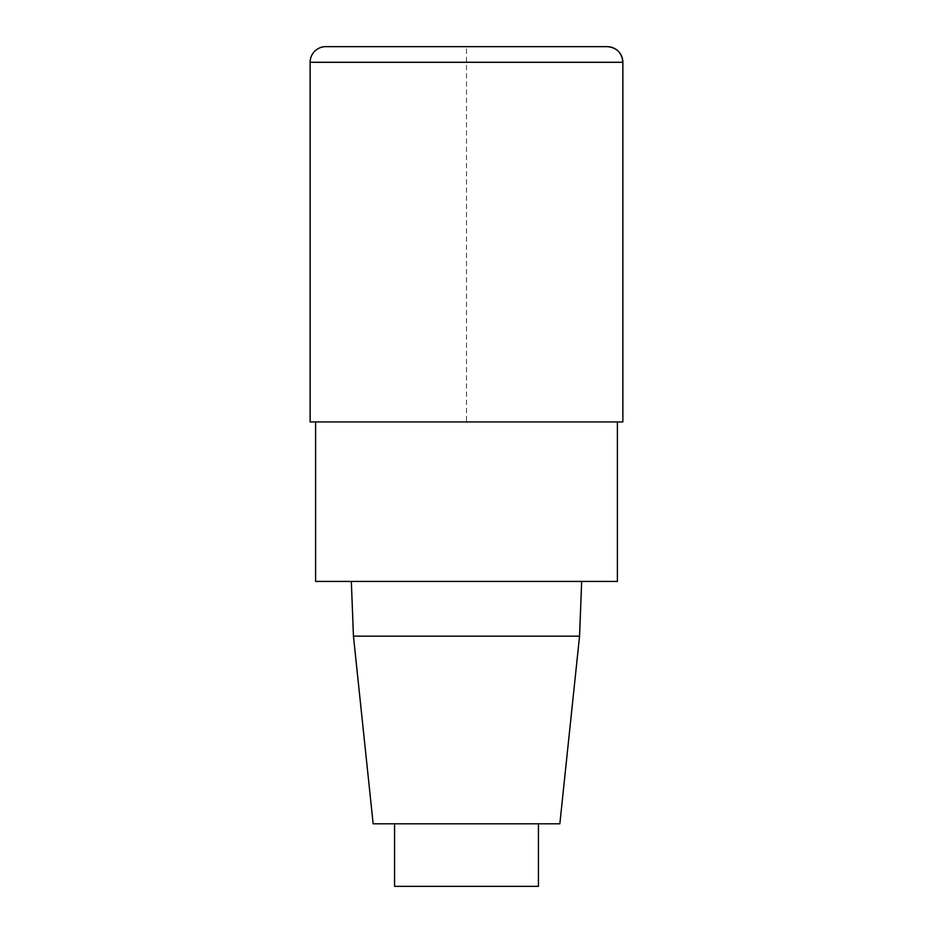 <?xml version="1.0" encoding="UTF-8"?>
<svg xmlns="http://www.w3.org/2000/svg" width="933" height="933" viewBox="0 0 933 933"><rect width="100%" height="100%" fill="white"/><g stroke="black" fill="none" stroke-linecap="round" stroke-linejoin="round"><path stroke-width="0.7" stroke-dasharray="4.67 3.5" d="M617.401 581.434L315.599 581.434M315.599 421.938L617.401 421.938L315.599 421.938M351.333 581.434L581.667 581.434L351.333 581.434M559.847 823.804L373.153 823.804M579.556 636.154L353.444 636.154M538.434 886.35L394.566 886.35M394.566 823.804L538.434 823.804L394.566 823.804M325.769 46.65L607.231 46.65L466.5 46.65L466.5 421.938L622.871 421.938L310.129 421.938M622.871 62.289L310.129 62.289"/><path stroke-width="1.4" d="M617.401 421.938L617.401 581.434L315.599 581.434L315.599 421.938M351.333 581.434L353.444 636.154L373.153 823.804L559.847 823.804L579.556 636.154L581.667 581.434M353.444 636.154L579.556 636.154M394.566 823.804L394.566 886.35L538.434 886.35L538.434 823.804M310.129 62.289L310.129 421.938L622.871 421.938L622.871 62.289A15.639 15.639 0 0 0 607.231 46.65L325.769 46.65A15.639 15.639 0 0 0 310.129 62.289L622.871 62.289C621.926 52.808 616.713 47.595 607.231 46.65M622.871 421.938L622.871 62.289"/></g></svg>
